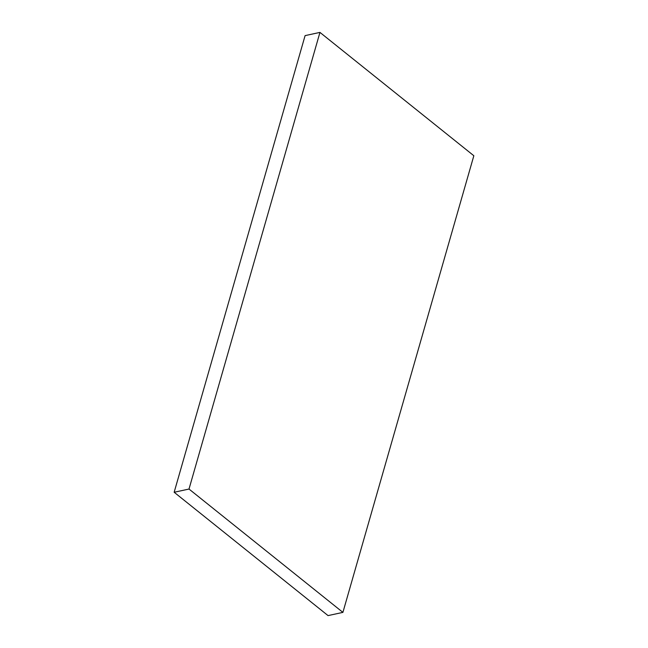 <?xml version="1.0" encoding="UTF-8"?>
<svg xmlns="http://www.w3.org/2000/svg" width="648" height="648" viewBox="0 0 648 648"><rect width="100%" height="100%" fill="white"/><g stroke="black" fill="none" stroke-linecap="round" stroke-linejoin="round"><path stroke-width="0.97" d="M305.095 35.616L319.95 32.4L473.842 155.739L342.905 612.384L189.005 489.046L319.95 32.4L305.095 35.616L174.158 492.261L189.005 489.046L174.158 492.261L328.05 615.6L342.905 612.384L328.05 615.6L174.158 492.261L305.095 35.616M473.842 155.739L319.95 32.4L189.005 489.046L342.905 612.384L473.842 155.739"/></g></svg>
